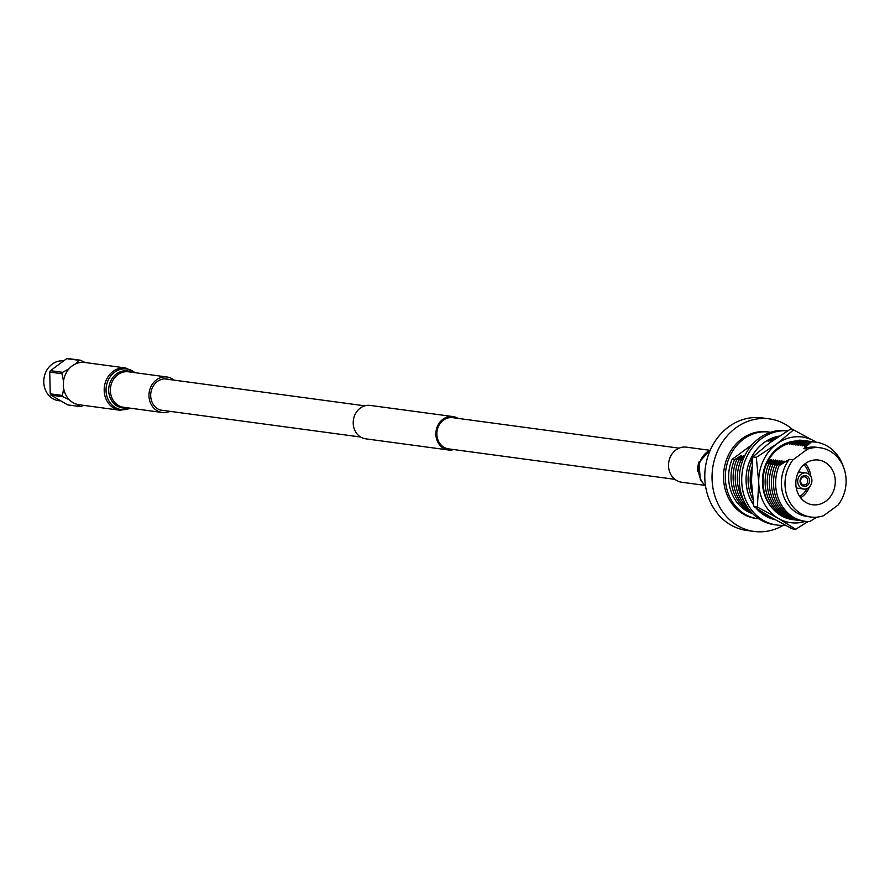 <?xml version="1.0" encoding="UTF-8"?>
<svg xmlns="http://www.w3.org/2000/svg" width="890" height="890" viewBox="0 0 890 890"><rect width="100%" height="100%" fill="white"/><g stroke="black" fill="none" stroke-linecap="round" stroke-linejoin="round"><path stroke-width="1.33" d="M674.887 479.343L448.504 448.86A15.742 13.728 -82.3 0 1 437.112 436.89A15.742 13.728 -82.3 0 1 443.443 420.158A15.742 13.728 -82.3 0 1 452.71 417.666L679.092 448.148M453.722 449.561A16.854 14.696 -82.3 0 1 448.36 449.962L365.69 438.826A16.854 14.696 -82.3 0 1 353.486 426.021A16.854 14.696 -82.3 0 1 360.261 408.098A16.854 14.696 -82.3 0 1 370.195 405.417L452.854 416.553A16.854 14.696 -82.3 0 1 457.927 418.367M448.36 449.962A16.854 14.696 -82.3 0 1 436.156 437.157A16.854 14.696 -82.3 0 1 442.931 419.234A16.854 14.696 -82.3 0 1 452.854 416.553M59.541 400.811L58.618 400.689A20.036 17.477 -82.3 0 1 46.336 391.856A20.036 17.477 -82.3 0 1 46.347 371.019A20.036 17.477 -82.3 0 1 62.6 360.839M85.129 362.508L80.323 360.205L68.096 358.559A23.218 20.247 97.7 0 0 66.717 358.648L50.419 370.674A23.218 20.247 97.7 0 0 49.751 372.087L50.218 393.836A23.218 20.247 97.7 0 0 50.563 394.493A23.218 20.247 97.7 0 0 50.941 395.149L67.707 404.883L79.933 406.519L77.007 404.316M80.323 360.205A23.218 20.247 97.7 0 0 78.932 360.294L66.717 358.648M50.419 370.674L62.634 372.32L69.12 368.705M75.55 363.899L78.932 360.294M62.634 372.32A23.218 20.247 97.7 0 0 61.977 373.722L49.751 372.087M69.364 399.821L63.157 396.795A23.218 20.247 -82.3 0 1 62.789 396.139A23.218 20.247 -82.3 0 1 62.445 395.483L63.668 388.518M63.524 381.165L61.977 373.722M169.901 411.336A17.9 15.608 -82.3 0 1 162.236 412.482A17.9 15.608 -82.3 0 1 151.267 404.594A17.9 15.608 -82.3 0 1 151.6 385.381A17.9 15.608 -82.3 0 1 167.02 377.004A17.9 15.608 -82.3 0 1 174.106 380.141M164.683 410.635A15.931 13.895 -82.3 0 1 162.503 410.535A15.931 13.895 -82.3 0 1 152.735 403.515A15.931 13.895 -82.3 0 1 153.036 386.405A15.931 13.895 -82.3 0 1 166.753 378.951A15.931 13.895 -82.3 0 1 168.889 379.44M66.038 395.349A21.327 18.601 -82.3 0 1 66.439 372.454A21.327 18.601 -82.3 0 1 84.806 362.475L125.679 367.971A21.327 18.601 -82.3 0 0 107.312 377.961A21.327 18.601 -82.3 0 0 106.911 400.856A21.327 18.601 -82.3 0 0 119.983 410.257L79.11 404.75A21.327 18.601 -82.3 0 1 66.038 395.349M63.157 396.795L50.941 395.149M83.426 405.328L81.313 406.43A23.218 20.247 97.7 0 1 79.933 406.519M50.218 393.836L62.445 395.483M709.375 450.24L686.357 447.147A17.7 15.442 97.7 0 0 671.116 455.435A17.7 15.442 97.7 0 0 670.782 474.437A17.7 15.442 97.7 0 0 681.64 482.235L704.658 485.339M770.562 432.306A43.677 38.092 97.7 0 0 769.361 432.117L767.547 431.873A43.677 38.092 97.7 0 0 741.815 438.803A43.677 38.092 97.7 0 0 724.26 485.25A43.677 38.092 97.7 0 0 755.888 518.436L757.702 518.681A43.677 38.092 97.7 0 0 758.903 518.826M769.361 432.117A43.677 38.092 97.7 0 0 743.628 439.048A43.677 38.092 97.7 0 0 726.073 485.495A43.677 38.092 97.7 0 0 757.702 518.681M769.85 518.091A43.677 38.092 97.7 0 0 771.508 517.657M792.912 429.792A56.793 49.54 97.7 0 0 769.294 418.867L762.029 417.888A56.793 49.54 97.7 0 0 728.576 426.911A56.793 49.54 97.7 0 0 705.748 487.308A56.793 49.54 97.7 0 0 746.877 530.473L754.13 531.441A56.793 49.54 97.7 0 0 783.211 525.322M769.294 418.867A56.793 49.54 97.7 0 0 735.83 427.89A56.793 49.54 97.7 0 0 713.001 488.287A56.793 49.54 97.7 0 0 754.13 531.441M806.051 484.316A4.127 3.605 97.7 0 0 802.29 477.441A4.127 3.605 97.7 0 0 806.051 484.316M807.286 485.495A5.44 4.75 97.7 0 0 808.865 477.963A5.44 4.75 97.7 0 0 802.324 476.428A5.44 4.75 97.7 0 0 800.744 483.96A5.44 4.75 97.7 0 0 807.286 485.495M801.1 474.192A8.132 7.087 97.7 0 0 797.829 482.836A8.132 7.087 97.7 0 0 803.726 489.022A8.132 7.087 97.7 0 0 808.509 487.731A8.132 7.087 97.7 0 0 811.78 479.087A8.132 7.087 97.7 0 0 805.895 472.901A8.132 7.087 97.7 0 0 801.1 474.192M799.665 496.397A19.246 16.788 97.7 0 0 801.312 495.33A19.246 16.788 97.7 0 0 806.974 488.599M808.91 474.17A19.246 16.788 97.7 0 0 803.937 464.714M825.842 501.181A22.562 19.669 97.7 0 0 834.787 476.551A22.562 19.669 97.7 0 0 817.409 459.941A22.562 19.669 97.7 0 0 805.283 463.634A22.562 19.669 97.7 0 0 796.105 486.975A22.562 19.669 97.7 0 0 811.402 504.574A22.562 19.669 97.7 0 0 825.842 501.181M800.644 497.744A20.982 18.301 97.7 0 0 802.101 496.776A20.982 18.301 97.7 0 0 809.355 487.008M810.79 476.328A20.982 18.301 97.7 0 0 805.239 463.668M820.224 447.781L816.597 447.292A34.944 30.471 97.7 0 0 803.893 448.638L807.519 449.127A34.944 30.471 97.7 0 1 820.224 447.781A34.944 30.471 97.7 0 1 844.388 469.653A34.944 30.471 97.7 0 1 838.102 504.997L823.606 515.688A34.944 30.471 97.7 0 1 810.901 517.034A34.944 30.471 97.7 0 1 786.738 495.163A34.944 30.471 97.7 0 1 793.012 459.819L789.385 459.329A34.944 30.471 97.7 0 0 783.1 494.673A34.944 30.471 97.7 0 0 807.263 516.545L810.901 517.034M744.151 456.971L738.7 460.264L743.695 455.669L736.597 459.985A39.928 34.821 97.7 0 0 750.203 510.982M736.597 459.985L741.604 455.38L734.506 459.707A39.928 34.821 97.7 0 0 751.694 512.662M738.7 460.264A39.928 34.821 97.7 0 0 747.823 507.845M743.239 459.095L740.792 460.553A39.928 34.821 97.7 0 0 744.007 501.181M765.344 515.9A39.928 34.821 97.7 0 0 767.959 516.267M740.792 460.553L743.818 457.716M777.904 437.046A39.928 34.821 97.7 0 0 775.991 436.834M771.263 438.47L768.092 441.329L775.19 437.012L770.184 441.618L776.692 437.869M764.766 515.544A39.928 34.821 97.7 0 0 769.494 516.489M777.838 437.09A39.928 34.821 97.7 0 0 775.335 437.012M763.208 514.542A39.928 34.821 97.7 0 0 769.394 516.434M759.426 511.55A39.928 34.821 97.7 0 0 768.76 516.055M748.768 495.363A39.928 34.821 97.7 0 0 753.441 503.829M759.726 510.471A39.928 34.821 97.7 0 0 766.524 514.72M749.68 461.198L752.606 458.472M752.284 461.576L751.56 461.999A39.928 34.821 97.7 0 0 752.818 499.301M751.56 461.999L752.317 461.22M751.772 467.795A39.928 34.821 97.7 0 0 752.095 492.715M790.999 443.009L789.619 444.232L791.855 442.842M795.549 441.028L791.722 444.511L798.819 440.194L793.813 444.8L800.911 440.483L795.905 445.078L803.002 440.761L798.007 445.367L805.105 441.04L800.099 445.645L807.197 441.329L802.202 445.923L809.288 441.607L804.293 446.213L811.391 441.885L803.893 448.638M789.385 459.329L779.095 465.704L784.09 461.109L776.992 465.426L781.999 460.82L774.901 465.147L779.896 460.542L772.798 464.858L777.804 460.264L770.707 464.58L775.713 459.974L768.615 464.291L773.61 459.696L766.513 464.013A39.928 34.821 97.7 0 0 793.68 519.738M766.513 464.013L771.519 459.407L766.602 462.433M804.337 440.628A39.928 34.821 97.7 0 0 798.819 440.194M768.615 464.291A39.928 34.821 97.7 0 0 795.771 520.016M806.429 440.906A39.928 34.821 97.7 0 0 800.911 440.483M770.707 464.58A39.928 34.821 97.7 0 0 797.874 520.294M808.52 441.184A39.928 34.821 97.7 0 0 803.002 440.761M772.798 464.858A39.928 34.821 97.7 0 0 799.965 520.583M810.623 441.473A39.928 34.821 97.7 0 0 805.105 441.04M774.901 465.147A39.928 34.821 97.7 0 0 802.057 520.861M812.715 441.752A39.928 34.821 97.7 0 0 807.197 441.329M776.992 465.426A39.928 34.821 97.7 0 0 804.16 521.151M814.817 442.041A39.928 34.821 97.7 0 0 809.288 441.607M779.095 465.704A39.928 34.821 97.7 0 0 809.678 521.573L816.92 517.157M843.375 466.816A39.928 34.821 97.7 0 0 811.391 441.885M793.012 459.819L807.519 449.127M752.339 444.444L732.081 459.374A39.928 34.821 97.7 0 0 752.684 513.697M732.081 459.374L734.506 459.707M752.662 458.027L750.481 459.362M752.473 459.707L749.58 461.443M773.588 509.57A38.982 33.998 -82.3 0 1 778.75 447.403A38.982 33.998 -82.3 0 1 797.551 440.939M793.913 442.553A37.436 32.652 97.7 0 0 778.706 448.582A37.436 32.652 97.7 0 0 767.625 461.81M753.863 506.588L751.46 481.479L752.795 456.882L769.561 442.886L790.053 429.403L793.58 429.881L776.814 443.865L756.311 457.349L758.725 482.458L757.379 507.066L753.863 506.588L771.152 517.457L792.189 528.827L795.705 529.305L808.02 521.551M756.311 457.349L752.795 456.882M757.379 507.066L778.416 518.436L795.705 529.305M816.264 442.219L793.58 429.881M816.152 442.197A43.221 37.703 97.7 0 0 814.606 441.251A43.221 37.703 97.7 0 0 776.814 443.865A43.221 37.703 97.7 0 0 758.725 482.458A43.221 37.703 97.7 0 0 778.416 518.436A43.221 37.703 97.7 0 0 805.495 521.34M779.306 436.122A42.431 37.002 97.7 0 0 763.831 442.731A42.431 37.002 97.7 0 0 753.585 504.83M787.661 430.849A47.415 41.352 97.7 0 0 761.551 438.581A47.415 41.352 97.7 0 0 742.494 488.999A47.415 41.352 97.7 0 0 776.837 525.033A47.415 41.352 97.7 0 0 785.18 525.189M787.728 430.816L787.072 430.727A47.415 41.352 97.7 0 0 759.137 438.258A47.415 41.352 97.7 0 0 740.08 488.677A47.415 41.352 97.7 0 0 774.411 524.711L776.837 525.033M756.066 508.079A42.431 37.002 97.7 0 0 775.001 519.649M167.02 377.004L128.416 371.798A17.9 15.608 97.7 0 0 112.997 380.186A17.9 15.608 97.7 0 0 112.663 399.399A17.9 15.608 97.7 0 0 123.643 407.286L162.236 412.482M127.192 407.765A18.668 16.287 -82.3 0 1 111.072 399.688A18.668 16.287 -82.3 0 1 112.863 377.471A18.668 16.287 -82.3 0 1 131.976 372.276M130.174 408.165A20.481 17.867 -82.3 0 1 108.658 400.545A20.481 17.867 -82.3 0 1 112.018 374.523A20.481 17.867 -82.3 0 1 134.957 372.688M710.276 450.106A20.681 18.045 97.7 0 0 701.298 480.489A20.681 18.045 97.7 0 0 705.481 485.706M699.151 461.788A17.7 15.442 97.7 0 0 697.838 471.5M164.572 378.851L364.833 405.829M160.367 410.045L360.628 437.023M135.502 372.754L125.679 367.971M130.719 408.243L119.983 410.257M705.536 486.062L700.374 479.988L698.895 462.522L710.42 449.784M796.294 488.02L803.726 489.022M798.464 471.9L805.895 472.901"/></g></svg>
